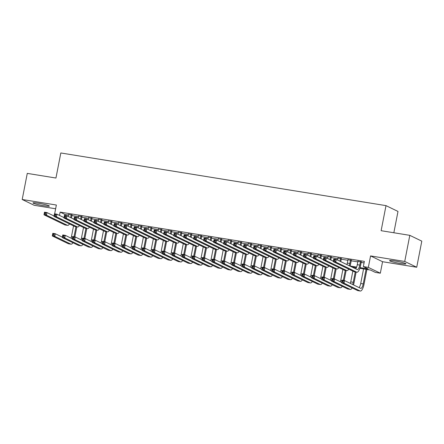 <?xml version="1.0" encoding="UTF-8"?>
<svg xmlns="http://www.w3.org/2000/svg" width="444" height="444" viewBox="0 0 444 444"><rect width="100%" height="100%" fill="white"/><g stroke="black" fill="none" stroke-linecap="round" stroke-linejoin="round"><path stroke-width="0.67" d="M43.695 205.722A8.331 0.76 -169 0 0 49.345 206.088A8.331 0.76 -169 0 0 38.634 203.274A8.331 0.76 -169 0 0 32.984 202.908A8.331 0.76 -169 0 0 43.695 205.722M400.288 263.475A8.331 0.76 -169 0 0 405.938 263.841A8.331 0.76 -169 0 0 395.232 261.028A8.331 0.76 -169 0 0 389.582 260.661A8.331 0.76 -169 0 0 400.288 263.475M393.85 232.756L397.996 211.438L386.003 205.633L60.822 152.969L55.95 178.033L27.273 173.388L22.2 199.495L34.194 205.3L55.633 208.774M386.003 205.633L381.13 230.697L409.806 235.342L421.8 241.142L416.727 267.249L404.734 261.449L370.568 255.916L368.337 267.399L380.33 273.204L375.341 272.4L370.479 270.046L359.851 268.32M370.568 255.916L382.562 261.716L416.727 267.249M382.562 261.716L380.33 273.204M409.806 235.342L404.734 261.449M72.022 215.046L68.67 214.502M81.996 216.661L78.644 216.117M91.969 218.276L88.617 217.732M101.948 219.891L98.59 219.347M111.921 221.506L108.569 220.962M121.895 223.121L118.542 222.577M131.868 224.736L128.516 224.198M141.847 226.351L138.489 225.813M151.82 227.966L148.468 227.428M161.794 229.587L158.441 229.043M171.767 231.202L168.415 230.658M181.746 232.817L178.388 232.273M191.719 234.432L188.367 233.888M201.693 236.047L198.34 235.503M211.666 237.662L208.314 237.118M221.645 239.277L218.287 238.733M231.618 240.892L228.266 240.348M241.592 242.507L238.239 241.963M251.565 244.122L248.213 243.578M261.544 245.737L258.186 245.193M271.517 247.352L268.165 246.809M281.49 248.967L278.138 248.424M291.464 250.583L288.112 250.039M301.443 252.198L298.085 251.659M311.416 253.813L308.064 253.274M321.389 255.433L318.037 254.889M331.363 257.048L328.011 256.504M341.342 258.663L337.984 258.119M351.315 260.278L347.963 259.734M360.067 267.627L368.209 268.947L363.347 266.594L364.363 261.372L60.134 212.104L64.996 214.458L68.565 215.035M71.917 215.579L78.538 216.65M81.89 217.194L88.517 218.265M91.869 218.809L98.49 219.88M101.843 220.424L108.464 221.495M111.816 222.039L118.437 223.11M121.789 223.654L128.416 224.725M131.768 225.269L138.389 226.34M141.741 226.884L148.363 227.955M151.715 228.499L158.336 229.57M161.688 230.114L168.315 231.185M171.667 231.729L178.288 232.806M181.64 233.344L188.262 234.421M191.614 234.959L198.235 236.036M201.587 236.574L208.214 237.651M211.566 238.195L218.187 239.266M221.539 239.81L228.161 240.881M231.513 241.425L238.134 242.496M241.486 243.04L248.113 244.111M251.465 244.655L258.086 245.726M261.438 246.27L268.059 247.341M271.412 247.885L278.033 248.956M281.391 249.5L288.012 250.571M291.364 251.115L297.985 252.186M301.337 252.73L307.958 253.802M311.311 254.345L317.932 255.417M321.29 255.96L327.911 257.032M331.263 257.576L337.884 258.652M341.236 259.191L347.857 260.267M351.21 260.806L357.831 261.882M361.188 262.421L364.069 262.892M361.288 261.893L357.936 261.35M54.656 213.825L56.366 205.028L22.2 199.495M60.134 212.104L59.485 215.423M363.347 266.594L368.337 267.399M356.316 267.749L352.003 267.055M350.094 266.012L356.615 267.072M64.996 214.458L64.796 215.468M357.986 261.094L357.287 264.696A5.339 1.732 -80.8 0 1 355.622 268.803M360.478 261.499L359.779 265.101A5.339 1.732 -80.8 0 1 357.303 269.591A5.339 1.732 -80.8 0 1 357.143 269.541L336.252 259.429L335.742 262.043L356.637 272.15A8.014 2.597 99.2 0 0 356.876 272.228A8.014 2.597 99.2 0 0 360.589 265.495L361.338 261.638M334.726 260.933L335.742 262.043L333.25 261.638L333.755 259.024L336.252 259.429L334.931 259.89L333.932 259.729L333.727 260.772L334.726 260.933L334.931 259.89M333.727 260.772L333.25 261.638L354.14 271.745A8.014 2.597 99.2 0 0 354.384 271.822L356.876 272.228M333.755 259.024L333.932 259.729M343.029 282.084L343.229 281.041L342.23 280.88L342.03 281.923L343.029 282.084L344.045 283.194L341.553 282.789L342.058 280.181L344.55 280.586L344.045 283.194L360.073 290.953A8.014 2.597 99.2 0 0 360.317 291.031A8.014 2.597 99.2 0 0 364.025 284.299L366.911 269.469M366.05 269.325L363.214 283.905A5.339 1.732 -80.8 0 1 360.744 288.395A5.339 1.732 -80.8 0 1 360.584 288.339L344.55 280.586L343.229 281.041M363.558 268.925L360.722 283.5A5.339 1.732 -80.8 0 1 359.057 287.607M342.03 281.923L341.553 282.789L357.581 290.548A8.014 2.597 99.2 0 0 357.82 290.626L360.317 291.031M342.058 280.181L342.23 280.88M348.013 259.479L347.308 263.081A5.339 1.732 -80.8 0 1 346.936 264.602M350.505 259.884L349.805 263.486A5.339 1.732 -80.8 0 1 349.195 265.695M350.066 266.117A8.014 2.597 99.2 0 0 350.616 263.88L351.365 260.023M324.753 259.318L324.953 258.275L323.959 258.114L323.754 259.157L324.753 259.318L325.768 260.428L323.276 260.023L323.781 257.409L326.273 257.814L325.768 260.428L346.659 270.535A8.014 2.597 99.2 0 0 346.903 270.612A8.014 2.597 99.2 0 0 348.779 269.153M333.327 261.227L326.273 257.814L324.953 258.275M323.754 259.157L323.276 260.023L344.167 270.13A8.014 2.597 99.2 0 0 344.411 270.207L346.903 270.612M323.781 257.409L323.959 258.114M338.034 257.864L337.606 260.084M340.531 258.269L339.954 261.222M340.764 261.616L341.386 258.408M314.774 257.703L314.979 256.66L313.98 256.493L313.78 257.542L314.774 257.703L315.795 258.808L313.298 258.408L313.808 255.794L316.3 256.199L315.795 258.808L336.685 268.92A8.014 2.597 99.2 0 0 336.929 268.997A8.014 2.597 99.2 0 0 338.805 267.538M323.354 259.612L316.3 256.199L314.979 256.66M313.78 257.542L313.298 258.408L334.193 268.515A8.014 2.597 99.2 0 0 334.432 268.592L336.929 268.997M313.808 255.794L313.98 256.493M328.061 256.249L327.628 258.469M330.552 256.654L329.981 259.607M330.791 260.001L331.413 256.793M304.8 256.088L305.006 255.045L304.007 254.878L303.807 255.927L304.8 256.088L305.822 257.193L303.324 256.793L303.835 254.179L306.327 254.584L305.822 257.193L326.712 267.305A8.014 2.597 99.2 0 0 326.951 267.382A8.014 2.597 99.2 0 0 328.826 265.923M313.381 257.997L306.327 254.584L305.006 255.045M303.807 255.927L303.324 256.793L324.22 266.899A8.014 2.597 99.2 0 0 324.459 266.977L326.951 267.382M303.835 254.179L304.007 254.878M318.087 254.634L317.654 256.854M320.579 255.039L320.007 257.992M320.818 258.386L321.439 255.178M294.827 254.473L295.032 253.424L294.033 253.263L293.828 254.312L294.827 254.473L295.843 255.578L293.351 255.178L293.856 252.564L296.353 252.969L295.843 255.578L316.739 265.69A8.014 2.597 99.2 0 0 316.977 265.767A8.014 2.597 99.2 0 0 318.853 264.308M303.407 256.382L296.353 252.969L295.032 253.424M293.828 254.312L293.351 255.178L314.241 265.284A8.014 2.597 99.2 0 0 314.485 265.362L316.977 265.767M293.856 252.564L294.033 253.263M353.502 284.915A8.014 2.597 99.2 0 0 354.051 282.684L356.11 272.105M356.077 267.71L355.944 268.398M355.25 271.967L353.241 282.29A5.339 1.732 -80.8 0 1 352.636 284.499M353.579 267.31L353.491 267.771M352.841 271.118L350.749 281.885A5.339 1.732 -80.8 0 1 350.372 283.4M333.05 280.469L333.255 279.426L332.256 279.265L332.057 280.308L333.05 280.469L334.071 281.579L331.574 281.174L332.084 278.566L334.576 278.971L334.071 281.579L350.1 289.338A8.014 2.597 99.2 0 0 350.338 289.416A8.014 2.597 99.2 0 0 352.214 287.951M341.63 282.384L334.576 278.971L333.255 279.426M332.057 280.308L331.574 281.174L347.608 288.933A8.014 2.597 99.2 0 0 347.846 289.011L350.338 289.416M332.084 278.566L332.256 279.265M344.183 280.525L346.131 270.49M345.277 270.346L343.323 280.386M342.868 269.502L340.776 280.269A5.339 1.732 -80.8 0 1 340.398 281.785M323.077 278.854L323.282 277.811L322.283 277.65L322.078 278.693L323.077 278.854L324.092 279.964L321.6 279.559L322.111 276.951L324.603 277.356L324.092 279.964L340.126 287.723A8.014 2.597 99.2 0 0 340.365 287.801A8.014 2.597 99.2 0 0 342.241 286.336M331.657 280.769L324.603 277.356L323.282 277.811M322.078 278.693L321.6 279.559L337.629 287.318A8.014 2.597 99.2 0 0 337.873 287.396L340.365 287.801M322.111 276.951L322.283 277.65M334.21 278.91L336.158 268.87M335.298 268.731L333.35 278.771M332.889 267.887L330.797 278.654A5.339 1.732 -80.8 0 1 330.425 280.17M313.103 277.239L313.303 276.196L312.31 276.035L312.104 277.078L313.103 277.239L314.119 278.349L311.627 277.944L312.132 275.336L314.63 275.741L314.119 278.349L330.147 286.108A8.014 2.597 99.2 0 0 330.392 286.18A8.014 2.597 99.2 0 0 332.267 284.721M321.678 279.154L314.63 275.741L313.303 276.196M312.104 277.078L311.627 277.944L327.655 285.703A8.014 2.597 99.2 0 0 327.9 285.781L330.392 286.18M312.132 275.336L312.31 276.035M324.231 277.295L326.185 267.255M325.324 267.116L323.376 277.156M322.916 266.272L320.823 277.039A5.339 1.732 -80.8 0 1 320.451 278.555M303.13 275.624L303.33 274.581L302.331 274.42L302.131 275.463L303.13 275.624L304.146 276.734L301.654 276.329L302.159 273.72L304.651 274.126L304.146 276.734L320.174 284.493A8.014 2.597 99.2 0 0 320.418 284.565A8.014 2.597 99.2 0 0 322.294 283.106M311.705 277.539L304.651 274.126L303.33 274.581M302.131 275.463L301.654 276.329L317.682 284.088A8.014 2.597 99.2 0 0 317.921 284.166L320.418 284.565M302.159 273.72L302.331 274.42M308.114 253.019L307.681 255.239M310.606 253.424L310.029 256.377M310.839 256.771L311.466 253.563M284.854 252.858L285.054 251.809L284.06 251.648L283.855 252.692L284.854 252.858L285.869 253.962L283.377 253.563L283.883 250.949L286.374 251.354L285.869 253.962L306.76 264.075A8.014 2.597 99.2 0 0 307.004 264.152A8.014 2.597 99.2 0 0 308.88 262.693M293.429 254.767L286.374 251.354L285.054 251.809M283.855 252.692L283.377 253.563L304.268 263.669A8.014 2.597 99.2 0 0 304.512 263.747L307.004 264.152M283.883 250.949L284.06 251.648M314.258 275.68L316.211 265.64M315.351 265.501L313.397 275.541M312.942 264.657L310.85 275.424A5.339 1.732 -80.8 0 1 310.473 276.939M293.151 274.009L293.356 272.966L292.357 272.805L292.158 273.848L293.151 274.009L294.172 275.119L291.675 274.714L292.185 272.105L294.677 272.505L294.172 275.119L310.201 282.878A8.014 2.597 99.2 0 0 310.439 282.95A8.014 2.597 99.2 0 0 312.315 281.49M301.731 275.918L294.677 272.505L293.356 272.966M292.158 273.848L291.675 274.714L307.709 282.473A8.014 2.597 99.2 0 0 307.947 282.551L310.439 282.95M292.185 272.105L292.357 272.805M298.135 251.404L297.708 253.624M300.632 251.809L300.055 254.762M300.866 255.156L301.487 251.948M274.875 251.243L275.08 250.194L274.081 250.033L273.881 251.076L274.875 251.243L275.896 252.347L273.399 251.942L273.909 249.334L276.401 249.739L275.896 252.347L296.786 262.459A8.014 2.597 99.2 0 0 297.03 262.537A8.014 2.597 99.2 0 0 298.906 261.072M283.455 253.152L276.401 249.739L275.08 250.194M273.881 251.076L273.399 251.942L294.294 262.054A8.014 2.597 99.2 0 0 294.533 262.132L297.03 262.537M273.909 249.334L274.081 250.033M304.284 274.065L306.232 264.025M305.378 263.886L303.424 273.926M302.969 263.042L300.877 273.809A5.339 1.732 -80.8 0 1 300.499 275.324M283.178 272.394L283.383 271.351L282.384 271.19L282.179 272.233L283.178 272.394L284.193 273.504L281.701 273.099L282.212 270.49L284.704 270.89L284.193 273.504L300.227 281.257A8.014 2.597 99.2 0 0 300.466 281.335A8.014 2.597 99.2 0 0 302.342 279.875M291.758 274.303L284.704 270.89L283.383 271.351M282.179 272.233L281.701 273.099L297.73 280.858A8.014 2.597 99.2 0 0 297.974 280.935L300.466 281.335M282.212 270.49L282.384 271.19M288.162 249.789L287.729 252.009M290.654 250.194L290.082 253.147M290.892 253.541L291.514 250.333M264.902 249.622L265.107 248.579L264.108 248.418L263.908 249.461L264.902 249.622L265.923 250.732L263.425 250.327L263.936 247.719L266.428 248.124L265.923 250.732L286.813 260.844A8.014 2.597 99.2 0 0 287.052 260.922A8.014 2.597 99.2 0 0 288.927 259.457M273.482 251.537L266.428 248.124L265.107 248.579M263.908 249.461L263.425 250.327L284.321 260.439A8.014 2.597 99.2 0 0 284.56 260.517L287.052 260.922M263.936 247.719L264.108 248.418M294.311 272.45L296.259 262.41M295.399 262.271L293.451 272.311M292.99 261.427L290.898 272.194A5.339 1.732 -80.8 0 1 290.526 273.709M273.204 270.779L273.404 269.736L272.411 269.575L272.205 270.618L273.204 270.779L274.22 271.889L271.728 271.484L272.233 268.875L274.731 269.275L274.22 271.889L290.248 279.642A8.014 2.597 99.2 0 0 290.493 279.72A8.014 2.597 99.2 0 0 292.368 278.26M281.779 272.688L274.731 269.275L273.404 269.736M272.205 270.618L271.728 271.484L287.756 279.243A8.014 2.597 99.2 0 0 288.001 279.315L290.493 279.72M272.233 268.875L272.411 269.575M278.188 248.174L277.755 250.394M280.68 248.579L280.108 251.532M280.919 251.92L281.54 248.718M254.928 248.007L255.134 246.964L254.135 246.803L253.929 247.846L254.928 248.007L255.944 249.117L253.452 248.712L253.957 246.104L256.454 246.509L255.944 249.117L276.84 259.229A8.014 2.597 99.2 0 0 277.078 259.307A8.014 2.597 99.2 0 0 278.954 257.842M263.508 249.922L256.454 246.509L255.134 246.964M253.929 247.846L253.452 248.712L274.342 258.824A8.014 2.597 99.2 0 0 274.586 258.902L277.078 259.307M253.957 246.104L254.135 246.803M284.332 270.834L286.286 260.795M285.425 260.656L283.472 270.696M283.017 259.812L280.924 270.579A5.339 1.732 -80.8 0 1 280.553 272.094M263.231 269.164L263.431 268.121L262.432 267.96L262.232 269.003L263.231 269.164L264.247 270.274L261.755 269.869L262.26 267.26L264.752 267.66L264.247 270.274L280.275 278.027A8.014 2.597 99.2 0 0 280.519 278.105A8.014 2.597 99.2 0 0 282.395 276.645M271.806 271.073L264.752 267.66L263.431 268.121M262.232 269.003L261.755 269.869L277.783 277.628A8.014 2.597 99.2 0 0 278.022 277.7L280.519 278.105M262.26 267.26L262.432 267.96M268.215 246.559L267.782 248.779M270.707 246.964L270.13 249.917M270.94 250.305L271.567 247.103M244.955 246.392L245.155 245.349L244.161 245.188L243.956 246.231L244.955 246.392L245.97 247.502L243.479 247.097L243.984 244.489L246.476 244.894L245.97 247.502L266.861 257.614A8.014 2.597 99.2 0 0 267.105 257.687A8.014 2.597 99.2 0 0 268.981 256.227M253.53 248.307L246.476 244.894L245.155 245.349M243.956 246.231L243.479 247.097L264.369 257.209A8.014 2.597 99.2 0 0 264.613 257.287L267.105 257.687M243.984 244.489L244.161 245.188M274.359 269.219L276.312 259.179M275.452 259.041L273.498 269.081M273.043 258.197L270.951 268.964A5.339 1.732 -80.8 0 1 270.574 270.479M253.252 267.549L253.457 266.505L252.458 266.345L252.259 267.388L253.252 267.549L254.273 268.659L251.776 268.254L252.286 265.64L254.778 266.045L254.273 268.659L270.302 276.412A8.014 2.597 99.2 0 0 270.54 276.49A8.014 2.597 99.2 0 0 272.416 275.03M261.832 269.458L254.778 266.045L253.457 266.505M252.259 267.388L251.776 268.254L267.81 276.007A8.014 2.597 99.2 0 0 268.048 276.085L270.54 276.49M252.286 265.64L252.458 266.345M258.236 244.944L257.809 247.164M260.733 245.343L260.156 248.301M260.967 248.69L261.588 245.488M234.976 244.777L235.181 243.734L234.182 243.573L233.982 244.616L234.976 244.777L235.997 245.887L233.5 245.482L234.01 242.874L236.502 243.279L235.997 245.887L256.887 255.999A8.014 2.597 99.2 0 0 257.132 256.071A8.014 2.597 99.2 0 0 259.007 254.612M243.556 246.692L236.502 243.279L235.181 243.734M233.982 244.616L233.5 245.482L254.395 255.594A8.014 2.597 99.2 0 0 254.634 255.672L257.132 256.071M234.01 242.874L234.182 243.573M264.385 267.604L266.333 257.564M265.479 257.426L263.525 267.46M263.07 256.577L260.978 267.349A5.339 1.732 -80.8 0 1 260.6 268.864M243.279 265.934L243.484 264.89L242.485 264.729L242.28 265.773L243.279 265.934L244.294 267.044L241.802 266.639L242.307 264.025L244.805 264.43L244.294 267.044L260.328 274.797A8.014 2.597 99.2 0 0 260.567 274.875A8.014 2.597 99.2 0 0 262.443 273.415M251.859 267.843L244.805 264.43L243.484 264.89M242.28 265.773L241.802 266.639L257.831 274.392A8.014 2.597 99.2 0 0 258.075 274.47L260.567 274.875M242.307 264.025L242.485 264.729M248.263 243.329L247.83 245.549M250.755 243.728L250.183 246.686M250.993 247.075L251.615 243.873M225.003 243.162L225.208 242.119L224.209 241.958L224.009 243.001L225.003 243.162L226.024 244.272L223.526 243.867L224.037 241.259L226.529 241.658L226.024 244.272L246.914 254.379A8.014 2.597 99.2 0 0 247.153 254.456A8.014 2.597 99.2 0 0 249.029 252.997M233.583 245.071L226.529 241.658L225.208 242.119M224.009 243.001L223.526 243.867L244.416 253.979A8.014 2.597 99.2 0 0 244.661 254.057L247.153 254.456M224.037 241.259L224.209 241.958M254.412 265.984L256.36 255.949M255.5 255.811L253.552 265.845M253.091 254.961L250.999 265.728A5.339 1.732 -80.8 0 1 250.627 267.249M233.305 264.319L233.505 263.275L232.512 263.114L232.306 264.158L233.305 264.319L234.321 265.429L231.829 265.024L232.334 262.41L234.832 262.815L234.321 265.429L250.349 273.182A8.014 2.597 99.2 0 0 250.594 273.26A8.014 2.597 99.2 0 0 252.47 271.8M241.88 266.228L234.832 262.815L233.505 263.275M232.306 264.158L231.829 265.024L247.857 272.777A8.014 2.597 99.2 0 0 248.102 272.855L250.594 273.26M232.334 262.41L232.512 263.114M238.289 241.714L237.856 243.934M240.781 242.113L240.21 245.071M241.02 245.46L241.641 242.252M215.029 241.547L215.235 240.504L214.236 240.343L214.03 241.386L215.029 241.547L216.045 242.657L213.553 242.252L214.058 239.643L216.555 240.043L216.045 242.657L236.941 252.764A8.014 2.597 99.2 0 0 237.179 252.841A8.014 2.597 99.2 0 0 239.055 251.382M223.609 243.456L216.555 240.043L215.235 240.504M214.03 241.386L213.553 242.252L234.443 252.364A8.014 2.597 99.2 0 0 234.687 252.442L237.179 252.841M214.058 239.643L214.236 240.343M244.433 264.369L246.387 254.334M245.526 254.196L243.573 264.23M243.118 253.346L241.025 264.113A5.339 1.732 -80.8 0 1 240.654 265.634M223.332 262.704L223.532 261.66L222.533 261.494L222.333 262.543L223.332 262.704L224.348 263.808L221.856 263.409L222.361 260.795L224.853 261.2L224.348 263.808L240.376 271.567A8.014 2.597 99.2 0 0 240.62 271.645A8.014 2.597 99.2 0 0 242.496 270.185M231.907 264.613L224.853 261.2L223.532 261.66M222.333 262.543L221.856 263.409L237.884 271.162A8.014 2.597 99.2 0 0 238.123 271.24L240.62 271.645M222.361 260.795L222.533 261.494M234.46 262.754L236.413 252.719M235.553 252.581L233.6 262.615M233.144 251.731L231.052 262.498A5.339 1.732 -80.8 0 1 230.675 264.019M213.353 261.089L213.558 260.045L212.559 259.879L212.36 260.928L213.353 261.089L214.374 262.193L211.877 261.793L212.387 259.179L214.879 259.585L214.374 262.193L230.403 269.952A8.014 2.597 99.2 0 0 230.641 270.03A8.014 2.597 99.2 0 0 232.517 268.57M221.933 262.998L214.879 259.585L213.558 260.045M212.36 260.928L211.877 261.793L227.911 269.547A8.014 2.597 99.2 0 0 228.149 269.625L230.641 270.03M212.387 259.179L212.559 259.879M224.486 261.139L226.434 251.104M225.58 250.965L223.626 261M223.171 250.116L221.079 260.883A5.339 1.732 -80.8 0 1 220.701 262.404M203.38 259.474L203.585 258.425L202.586 258.264L202.381 259.313L203.38 259.474L204.395 260.578L201.903 260.178L202.409 257.564L204.906 257.97L204.395 260.578L220.429 268.337A8.014 2.597 99.2 0 0 220.668 268.415A8.014 2.597 99.2 0 0 222.544 266.955M211.96 261.383L204.906 257.97L203.585 258.425M202.381 259.313L201.903 260.178L217.932 267.932A8.014 2.597 99.2 0 0 218.176 268.01L220.668 268.415M202.409 257.564L202.586 258.264M228.316 240.099L227.883 242.313M230.808 240.498L230.231 243.451M231.041 243.845L231.668 240.637M205.056 239.932L205.256 238.889L204.262 238.728L204.057 239.771L205.056 239.932L206.072 241.042L203.58 240.637L204.085 238.028L206.577 238.428L206.072 241.042L226.962 251.149A8.014 2.597 99.2 0 0 227.206 251.226A8.014 2.597 99.2 0 0 229.082 249.767M213.631 241.841L206.577 238.428L205.256 238.889M204.057 239.771L203.58 240.637L224.47 250.749A8.014 2.597 99.2 0 0 224.714 250.821L227.206 251.226M204.085 238.028L204.262 238.728M218.337 238.478L217.91 240.698M220.835 238.883L220.257 241.836M221.068 242.23L221.689 239.022M195.077 238.317L195.282 237.274L194.283 237.113L194.084 238.156L195.077 238.317L196.098 239.427L193.601 239.022L194.111 236.413L196.603 236.813L196.098 239.427L216.988 249.534A8.014 2.597 99.2 0 0 217.233 249.611A8.014 2.597 99.2 0 0 219.108 248.152M203.657 240.226L196.603 236.813L195.282 237.274M194.084 238.156L193.601 239.022L214.496 249.134A8.014 2.597 99.2 0 0 214.735 249.206L217.233 249.611M194.111 236.413L194.283 237.113M208.364 236.863L207.931 239.083M210.856 237.268L210.284 240.221M211.094 240.615L211.716 237.407M185.104 236.702L185.309 235.659L184.31 235.498L184.105 236.541L185.104 236.702L186.125 237.812L183.627 237.407L184.138 234.793L186.63 235.198L186.125 237.812L207.015 247.919A8.014 2.597 99.2 0 0 207.254 247.996A8.014 2.597 99.2 0 0 209.13 246.537M193.684 238.611L186.63 235.198L185.309 235.659M184.105 236.541L183.627 237.407L204.518 247.513A8.014 2.597 99.2 0 0 204.762 247.591L207.254 247.996M184.138 234.793L184.31 235.498M214.513 259.524L216.461 249.489M215.601 249.35L213.653 259.385M213.192 248.501L211.1 259.268A5.339 1.732 -80.8 0 1 210.728 260.789M193.406 257.859L193.606 256.81L192.613 256.649L192.407 257.692L193.406 257.859L194.422 258.963L191.93 258.558L192.435 255.949L194.933 256.355L194.422 258.963L210.45 266.722A8.014 2.597 99.2 0 0 210.695 266.8A8.014 2.597 99.2 0 0 212.571 265.34M201.981 259.768L194.933 256.355L193.606 256.81M192.407 257.692L191.93 258.558L207.959 266.317A8.014 2.597 99.2 0 0 208.203 266.394L210.695 266.8M192.435 255.949L192.613 256.649M198.39 235.248L197.957 237.468M200.882 235.653L200.311 238.606M201.121 239L201.743 235.792M175.13 235.087L175.336 234.044L174.337 233.883L174.131 234.926L175.13 235.087L176.146 236.197L173.654 235.792L174.159 233.178L176.657 233.583L176.146 236.197L197.042 246.303A8.014 2.597 99.2 0 0 197.28 246.381A8.014 2.597 99.2 0 0 199.156 244.922M183.711 236.996L176.657 233.583L175.336 234.044M174.131 234.926L173.654 235.792L194.544 245.898A8.014 2.597 99.2 0 0 194.788 245.976L197.28 246.381M174.159 233.178L174.337 233.883M204.534 257.909L206.488 247.874M205.628 247.735L203.674 257.77M203.219 246.886L201.126 257.653A5.339 1.732 -80.8 0 1 200.755 259.168M183.433 256.244L183.633 255.195L182.634 255.034L182.434 256.077L183.433 256.244L184.449 257.348L181.957 256.943L182.462 254.334L184.954 254.739L184.449 257.348L200.477 265.107A8.014 2.597 99.2 0 0 200.721 265.185A8.014 2.597 99.2 0 0 202.597 263.719M192.008 258.153L184.954 254.739L183.633 255.195M182.434 256.077L181.957 256.943L197.985 264.702A8.014 2.597 99.2 0 0 198.224 264.779L200.721 265.185M182.462 254.334L182.634 255.034M188.417 233.633L187.984 235.853M190.909 234.038L190.332 236.991M191.142 237.385L191.769 234.177M165.157 233.472L165.357 232.428L164.363 232.268L164.158 233.311L165.157 233.472L166.173 234.582L163.681 234.177L164.186 231.563L166.678 231.968L166.173 234.582L187.063 244.688A8.014 2.597 99.2 0 0 187.307 244.766A8.014 2.597 99.2 0 0 189.183 243.306M173.732 235.381L166.678 231.968L165.357 232.428M164.158 233.311L163.681 234.177L184.571 244.283A8.014 2.597 99.2 0 0 184.815 244.361L187.307 244.766M164.186 231.563L164.363 232.268M194.561 256.293L196.514 246.259M195.654 246.12L193.701 256.155M193.245 245.271L191.153 256.038A5.339 1.732 -80.8 0 1 190.776 257.553M173.454 254.623L173.66 253.579L172.661 253.419L172.461 254.462L173.454 254.623L174.475 255.733L171.978 255.328L172.488 252.719L174.98 253.124L174.475 255.733L190.504 263.492A8.014 2.597 99.2 0 0 190.742 263.57A8.014 2.597 99.2 0 0 192.618 262.104M182.034 256.538L174.98 253.124L173.66 253.579M172.461 254.462L171.978 255.328L188.006 263.087A8.014 2.597 99.2 0 0 188.25 263.164L190.742 263.57M172.488 252.719L172.661 253.419M178.438 232.018L178.011 234.238M180.936 232.423L180.358 235.376M181.169 235.77L181.79 232.562M155.178 231.857L155.383 230.813L154.384 230.652L154.185 231.696L155.178 231.857L156.199 232.961L153.702 232.562L154.212 229.948L156.704 230.353L156.199 232.961L177.089 243.073A8.014 2.597 99.2 0 0 177.334 243.151A8.014 2.597 99.2 0 0 179.209 241.691M163.758 233.766L156.704 230.353L155.383 230.813M154.185 231.696L153.702 232.562L174.597 242.668A8.014 2.597 99.2 0 0 174.836 242.746L177.334 243.151M154.212 229.948L154.384 230.652M184.587 254.678L186.536 244.644M185.681 244.5L183.727 254.54M183.272 243.656L181.18 254.423A5.339 1.732 -80.8 0 1 180.802 255.938M163.481 253.008L163.686 251.964L162.687 251.804L162.482 252.847L163.481 253.008L164.496 254.118L162.005 253.713L162.51 251.104L165.007 251.509L164.496 254.118L180.53 261.877A8.014 2.597 99.2 0 0 180.769 261.954A8.014 2.597 99.2 0 0 182.645 260.489M172.061 254.923L165.007 251.509L163.686 251.964M162.482 252.847L162.005 253.713L178.033 261.472A8.014 2.597 99.2 0 0 178.277 261.549L180.769 261.954M162.51 251.104L162.687 251.804M168.465 230.403L168.032 232.623M170.957 230.808L170.385 233.76M171.195 234.155L171.817 230.947M145.205 230.242L145.41 229.198L144.411 229.032L144.206 230.081L145.205 230.242L146.226 231.346L143.728 230.947L144.239 228.333L146.731 228.738L146.226 231.346L167.116 241.458A8.014 2.597 99.2 0 0 167.355 241.536A8.014 2.597 99.2 0 0 169.231 240.076M153.785 232.151L146.731 228.738L145.41 229.198M144.206 230.081L143.728 230.947L164.619 241.053A8.014 2.597 99.2 0 0 164.863 241.131L167.355 241.536M144.239 228.333L144.411 229.032M174.614 253.063L176.562 243.023M175.702 242.885L173.754 252.925M173.293 242.041L171.201 252.808A5.339 1.732 -80.8 0 1 170.829 254.323M153.507 251.393L153.707 250.349L152.714 250.188L152.508 251.232L153.507 251.393L154.523 252.503L152.031 252.098L152.536 249.489L155.034 249.894L154.523 252.503L170.552 260.262A8.014 2.597 99.2 0 0 170.796 260.339A8.014 2.597 99.2 0 0 172.672 258.874M162.082 253.308L155.034 249.894L153.707 250.349M152.508 251.232L152.031 252.098L168.06 259.857A8.014 2.597 99.2 0 0 168.304 259.934L170.796 260.339M152.536 249.489L152.714 250.188M158.491 228.788L158.058 231.008M160.983 229.193L160.412 232.145M161.222 232.539L161.844 229.332M135.231 228.627L135.437 227.578L134.438 227.417L134.232 228.466L135.231 228.627L136.247 229.731L133.755 229.332L134.26 226.718L136.758 227.123L136.247 229.731L157.143 239.843A8.014 2.597 99.2 0 0 157.381 239.921A8.014 2.597 99.2 0 0 159.257 238.461M143.812 230.536L136.758 227.123L135.437 227.578M134.232 228.466L133.755 229.332L154.645 239.438A8.014 2.597 99.2 0 0 154.889 239.516L157.381 239.921M134.26 226.718L134.438 227.417M164.635 251.448L166.589 241.408M165.729 241.27L163.775 251.31M163.32 240.426L161.228 251.193A5.339 1.732 -80.8 0 1 160.856 252.708M143.534 249.778L143.734 248.734L142.735 248.573L142.535 249.617L143.534 249.778L144.55 250.888L142.058 250.483L142.563 247.874L145.055 248.279L144.55 250.888L160.578 258.647A8.014 2.597 99.2 0 0 160.822 258.719A8.014 2.597 99.2 0 0 162.698 257.259M152.109 251.693L145.055 248.279L143.734 248.734M142.535 249.617L142.058 250.483L158.086 258.242A8.014 2.597 99.2 0 0 158.325 258.319L160.822 258.719M142.563 247.874L142.735 248.573M148.518 227.173L148.085 229.393M151.01 227.578L150.433 230.53M151.243 230.924L151.87 227.717M125.258 227.012L125.458 225.963L124.464 225.802L124.259 226.845L125.258 227.012L126.274 228.116L123.782 227.717L124.287 225.102L126.779 225.508L126.274 228.116L147.164 238.228A8.014 2.597 99.2 0 0 147.408 238.306A8.014 2.597 99.2 0 0 149.284 236.846M133.833 228.921L126.779 225.508L125.458 225.963M124.259 226.845L123.782 227.717L144.672 237.823A8.014 2.597 99.2 0 0 144.916 237.901L147.408 238.306M124.287 225.102L124.464 225.802M154.662 249.833L156.615 239.793M155.755 239.655L153.802 249.695M153.347 238.811L151.254 249.578A5.339 1.732 -80.8 0 1 150.877 251.093M133.555 248.163L133.761 247.119L132.762 246.958L132.562 248.002L133.555 248.163L134.576 249.273L132.079 248.868L132.59 246.259L135.081 246.659L134.576 249.273L150.605 257.032A8.014 2.597 99.2 0 0 150.843 257.104A8.014 2.597 99.2 0 0 152.719 255.644M142.136 250.072L135.081 246.659L133.761 247.119M132.562 248.002L132.079 248.868L148.107 256.626A8.014 2.597 99.2 0 0 148.352 256.704L150.843 257.104M132.59 246.259L132.762 246.958M138.539 225.558L138.112 227.778M141.037 225.963L140.459 228.915M141.27 229.309L141.891 226.101M115.279 225.397L115.484 224.348L114.485 224.187L114.286 225.23L115.279 225.397L116.3 226.501L113.803 226.096L114.313 223.487L116.805 223.893L116.3 226.501L137.19 236.613A8.014 2.597 99.2 0 0 137.435 236.691A8.014 2.597 99.2 0 0 139.311 235.226M123.859 227.306L116.805 223.893L115.484 224.348M114.286 225.23L113.803 226.096L134.698 236.208A8.014 2.597 99.2 0 0 134.937 236.286L137.435 236.691M114.313 223.487L114.485 224.187M144.689 248.218L146.637 238.178M145.782 238.04L143.828 248.079M143.373 237.196L141.281 247.963A5.339 1.732 -80.8 0 1 140.903 249.478M123.582 246.548L123.787 245.504L122.788 245.343L122.583 246.387L123.582 246.548L124.598 247.658L122.106 247.253L122.611 244.644L125.108 245.044L124.598 247.658L140.631 255.411A8.014 2.597 99.2 0 0 140.87 255.489A8.014 2.597 99.2 0 0 142.746 254.029M132.162 248.457L125.108 245.044L123.787 245.504M122.583 246.387L122.106 247.253L138.134 255.011A8.014 2.597 99.2 0 0 138.378 255.089L140.87 255.489M122.611 244.644L122.788 245.343M128.566 223.943L128.133 226.163M131.058 224.348L130.486 227.3M131.296 227.694L131.918 224.486M105.306 223.776L105.511 222.733L104.512 222.572L104.307 223.615L105.306 223.776L106.321 224.886L103.829 224.481L104.34 221.872L106.832 222.278L106.321 224.886L127.217 234.998A8.014 2.597 99.2 0 0 127.456 235.076A8.014 2.597 99.2 0 0 129.332 233.611M113.886 225.691L106.832 222.278L105.511 222.733M104.307 223.615L103.829 224.481L124.72 234.593A8.014 2.597 99.2 0 0 124.964 234.671L127.456 235.076M104.34 221.872L104.512 222.572M118.592 222.327L118.16 224.547M121.084 222.733L120.513 225.685M121.323 226.074L121.945 222.871M95.332 222.161L95.538 221.118L94.539 220.957L94.333 222L95.332 222.161L96.348 223.271L93.856 222.866L94.361 220.257L96.859 220.662L96.348 223.271L117.244 233.383A8.014 2.597 99.2 0 0 117.482 233.461A8.014 2.597 99.2 0 0 119.358 231.996M103.913 224.076L96.859 220.662L95.538 221.118M94.333 222L93.856 222.866L114.746 232.978A8.014 2.597 99.2 0 0 114.99 233.056L117.482 233.461M94.361 220.257L94.539 220.957M108.614 220.712L108.186 222.932M111.111 221.118L110.534 224.07M111.344 224.459L111.971 221.256M85.359 220.546L85.559 219.503L84.565 219.342L84.36 220.385L85.359 220.546L86.375 221.656L83.883 221.251L84.388 218.642L86.88 219.047L86.375 221.656L107.265 231.768A8.014 2.597 99.2 0 0 107.509 231.84A8.014 2.597 99.2 0 0 109.385 230.381M93.934 222.461L86.88 219.047L85.559 219.503M84.36 220.385L83.883 221.251L104.773 231.363A8.014 2.597 99.2 0 0 105.012 231.441L107.509 231.84M84.388 218.642L84.565 219.342M134.715 246.603L136.663 236.563M135.803 236.424L133.855 246.464M133.394 235.581L131.302 246.348A5.339 1.732 -80.8 0 1 130.93 247.863M113.609 244.933L113.808 243.889L112.815 243.728L112.61 244.772L113.609 244.933L114.624 246.043L112.132 245.637L112.637 243.029L115.135 243.429L114.624 246.043L130.653 253.796A8.014 2.597 99.2 0 0 130.897 253.874A8.014 2.597 99.2 0 0 132.773 252.414M122.183 246.842L115.135 243.429L113.808 243.889M112.61 244.772L112.132 245.637L128.161 253.396A8.014 2.597 99.2 0 0 128.405 253.469L130.897 253.874M112.637 243.029L112.815 243.728M124.736 244.988L126.69 234.948M125.83 234.809L123.876 244.849M123.421 233.966L121.329 244.733A5.339 1.732 -80.8 0 1 120.957 246.248M103.635 243.318L103.835 242.274L102.836 242.113L102.636 243.157L103.635 243.318L104.651 244.428L102.159 244.022L102.664 241.414L105.156 241.814L104.651 244.428L120.679 252.181A8.014 2.597 99.2 0 0 120.923 252.259A8.014 2.597 99.2 0 0 122.799 250.799M112.21 245.227L105.156 241.814L103.835 242.274M102.636 243.157L102.159 244.022L118.187 251.781A8.014 2.597 99.2 0 0 118.426 251.853L120.923 252.259M102.664 241.414L102.836 242.113M114.763 243.373L116.717 233.333M115.856 233.194L113.903 243.234M113.448 232.351L111.355 243.118A5.339 1.732 -80.8 0 1 110.978 244.633M93.656 241.703L93.862 240.659L92.863 240.498L92.663 241.542L93.656 241.703L94.677 242.813L92.18 242.407L92.691 239.793L95.183 240.198L94.677 242.813L110.706 250.566A8.014 2.597 99.2 0 0 110.945 250.644A8.014 2.597 99.2 0 0 112.82 249.184M102.237 243.612L95.183 240.198L93.862 240.659M92.663 241.542L92.18 242.407L108.208 250.166A8.014 2.597 99.2 0 0 108.453 250.238L110.945 250.644M92.691 239.793L92.863 240.498M98.64 219.097L98.213 221.317M101.138 219.503L100.56 222.455M101.371 222.844L101.992 219.641M75.38 218.931L75.585 217.887L74.586 217.727L74.387 218.77L75.38 218.931L76.401 220.041L73.904 219.636L74.414 217.027L76.906 217.432L76.401 220.041L97.292 230.153A8.014 2.597 99.2 0 0 97.536 230.225A8.014 2.597 99.2 0 0 99.412 228.765M83.96 220.846L76.906 217.432L75.585 217.887M74.387 218.77L73.904 219.636L94.8 229.748A8.014 2.597 99.2 0 0 95.038 229.826L97.536 230.225M74.414 217.027L74.586 217.727M104.79 241.758L106.738 231.718M105.883 231.579L103.929 241.614M103.474 230.73L101.382 241.503A5.339 1.732 -80.8 0 1 101.004 243.018M83.683 240.087L83.888 239.044L82.889 238.883L82.684 239.927L83.683 240.087L84.699 241.197L82.207 240.792L82.712 238.178L85.209 238.583L84.699 241.197L100.733 248.951A8.014 2.597 99.2 0 0 100.971 249.029A8.014 2.597 99.2 0 0 102.847 247.569M92.263 241.997L85.209 238.583L83.888 239.044M82.684 239.927L82.207 240.792L98.235 248.546A8.014 2.597 99.2 0 0 98.479 248.623L100.971 249.029M82.712 238.178L82.889 238.883M88.667 217.482L88.234 219.702M91.159 217.882L90.587 220.84M91.397 221.229L92.019 218.026M65.407 217.316L65.612 216.272L64.613 216.111L64.408 217.155L65.407 217.316L66.422 218.426L63.93 218.021L64.441 215.412L66.933 215.817L66.422 218.426L87.318 228.532A8.014 2.597 99.2 0 0 87.557 228.61A8.014 2.597 99.2 0 0 89.433 227.15M73.987 219.225L66.933 215.817L65.612 216.272M64.408 217.155L63.93 218.021L84.821 228.133A8.014 2.597 99.2 0 0 85.065 228.21L87.557 228.61M64.441 215.412L64.613 216.111M94.816 240.137L96.764 230.103M95.904 229.964L93.956 239.999M93.495 229.115L91.403 239.882A5.339 1.732 -80.8 0 1 91.031 241.403M73.71 238.472L73.909 237.429L72.916 237.268L72.711 238.311L73.71 238.472L74.725 239.582L72.233 239.177L72.738 236.563L75.236 236.968L74.725 239.582L90.754 247.336A8.014 2.597 99.2 0 0 90.998 247.413A8.014 2.597 99.2 0 0 92.874 245.954M82.284 240.382L75.236 236.968L73.909 237.429M72.711 238.311L72.233 239.177L88.262 246.931A8.014 2.597 99.2 0 0 88.506 247.008L90.998 247.413M72.738 236.563L72.916 237.268M78.693 215.867L78.261 218.087M81.185 216.267L80.614 219.225M81.424 219.614L82.046 216.406M55.433 215.701L55.639 214.657L54.64 214.496L54.434 215.54L55.433 215.701L56.449 216.811L53.957 216.406L54.462 213.797L56.96 214.197L56.449 216.811L77.345 226.917A8.014 2.597 99.2 0 0 77.583 226.995A8.014 2.597 99.2 0 0 79.459 225.535M64.014 217.61L56.96 214.197L55.639 214.657M54.434 215.54L53.957 216.406L74.847 226.518A8.014 2.597 99.2 0 0 75.092 226.595L77.583 226.995M54.462 213.797L54.64 214.496M84.837 238.522L86.791 228.488M85.931 228.349L83.977 238.384M83.522 227.5L81.43 238.267A5.339 1.732 -80.8 0 1 81.058 239.788M63.736 236.857L63.936 235.814L62.937 235.653L62.737 236.696L63.736 236.857L64.752 237.962L62.26 237.562L62.765 234.948L65.257 235.353L64.752 237.962L80.78 245.721A8.014 2.597 99.2 0 0 81.024 245.798A8.014 2.597 99.2 0 0 82.9 244.339M72.311 238.767L65.257 235.353L63.936 235.814M62.737 236.696L62.26 237.562L78.288 245.316A8.014 2.597 99.2 0 0 78.527 245.393L81.024 245.798M62.765 234.948L62.937 235.653M68.715 214.252L68.287 216.467M71.212 214.652L70.635 217.604M71.445 217.998L72.072 214.791M45.46 214.086L45.66 213.042L44.666 212.881L44.461 213.925L45.46 214.086L46.476 215.196L43.984 214.791L44.489 212.182L46.981 212.582L46.476 215.196L67.366 225.302A8.014 2.597 99.2 0 0 67.61 225.38A8.014 2.597 99.2 0 0 69.486 223.92M54.035 215.995L46.981 212.582L45.66 213.042M44.461 213.925L43.984 214.791L64.874 224.903A8.014 2.597 99.2 0 0 65.113 224.975L67.61 225.38M44.489 212.182L44.666 212.881M74.864 236.907L76.818 226.873M75.957 226.734L74.004 236.769M73.549 225.885L71.456 236.652A5.339 1.732 -80.8 0 1 71.079 238.173M53.757 235.242L53.963 234.199L52.964 234.032L52.764 235.081L53.757 235.242L54.779 236.347L52.281 235.947L52.792 233.333L55.284 233.738L54.779 236.347L70.807 244.106A8.014 2.597 99.2 0 0 71.046 244.183A8.014 2.597 99.2 0 0 72.921 242.724M62.338 237.152L55.284 233.738L53.963 234.199M52.764 235.081L52.281 235.947L68.309 243.701A8.014 2.597 99.2 0 0 68.554 243.778L71.046 244.183M52.792 233.333L52.964 234.032M359.779 265.101L357.287 264.696M356.637 272.15L354.14 271.745M363.214 283.905L360.722 283.5M360.073 290.953L357.581 290.548M349.805 263.486L347.308 263.081M346.659 270.535L344.167 270.13M336.685 268.92L334.193 268.515M326.712 267.305L324.22 266.899M316.739 265.69L314.241 265.284M353.241 282.29L350.749 281.885M350.1 289.338L347.608 288.933M342.002 280.469L340.776 280.269M340.126 287.723L337.629 287.318M332.029 278.854L330.797 278.654M330.147 286.108L327.655 285.703M322.05 277.239L320.823 277.039M320.174 284.493L317.682 284.088M306.76 264.075L304.268 263.669M312.077 275.624L310.85 275.424M310.201 282.878L307.709 282.473M296.786 262.459L294.294 262.054M302.103 274.009L300.877 273.809M300.227 281.257L297.73 280.858M286.813 260.844L284.321 260.439M292.13 272.394L290.898 272.194M290.248 279.642L287.756 279.243M276.84 259.229L274.342 258.824M282.151 270.779L280.924 270.579M280.275 278.027L277.783 277.628M266.861 257.614L264.369 257.209M272.178 269.158L270.951 268.964M270.302 276.412L267.81 276.007M256.887 255.999L254.395 255.594M262.204 267.543L260.978 267.349M260.328 274.797L257.831 274.392M246.914 254.379L244.416 253.979M252.231 265.928L250.999 265.728M250.349 273.182L247.857 272.777M236.941 252.764L234.443 252.364M242.252 264.313L241.025 264.113M240.376 271.567L237.884 271.162M232.279 262.698L231.052 262.498M230.403 269.952L227.911 269.547M222.305 261.083L221.079 260.883M220.429 268.337L217.932 267.932M226.962 251.149L224.47 250.749M216.988 249.534L214.496 249.134M207.015 247.919L204.518 247.513M212.332 259.468L211.1 259.268M210.45 266.722L207.959 266.317M197.042 246.303L194.544 245.898M202.353 257.853L201.126 257.653M200.477 265.107L197.985 264.702M187.063 244.688L184.571 244.283M192.38 256.238L191.153 256.038M190.504 263.492L188.006 263.087M177.089 243.073L174.597 242.668M182.406 254.623L181.18 254.423M180.53 261.877L178.033 261.472M167.116 241.458L164.619 241.053M172.433 253.008L171.201 252.808M170.552 260.262L168.06 259.857M157.143 239.843L154.645 239.438M162.454 251.393L161.228 251.193M160.578 258.647L158.086 258.242M147.164 238.228L144.672 237.823M152.481 249.778L151.254 249.578M150.605 257.032L148.107 256.626M137.19 236.613L134.698 236.208M142.507 248.163L141.281 247.963M140.631 255.411L138.134 255.011M127.217 234.998L124.72 234.593M117.244 233.383L114.746 232.978M107.265 231.768L104.773 231.363M132.534 246.548L131.302 246.348M130.653 253.796L128.161 253.396M122.555 244.933L121.329 244.733M120.679 252.181L118.187 251.781M112.582 243.312L111.355 243.118M110.706 250.566L108.208 250.166M97.292 230.153L94.8 229.748M102.608 241.697L101.382 241.503M100.733 248.951L98.235 248.546M87.318 228.532L84.821 228.133M92.635 240.082L91.403 239.882M90.754 247.336L88.262 246.931M77.345 226.917L74.847 226.518M82.656 238.467L81.43 238.267M80.78 245.721L78.288 245.316M67.366 225.302L64.874 224.903M72.683 236.852L71.456 236.652M70.807 244.106L68.309 243.701"/></g></svg>
